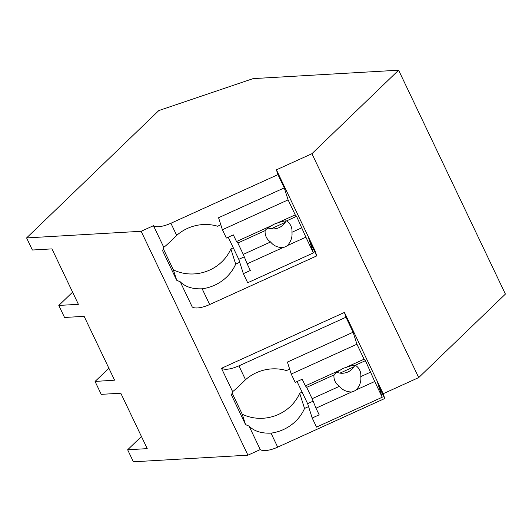 <?xml version="1.0" encoding="UTF-8"?>
<svg xmlns="http://www.w3.org/2000/svg" width="532" height="532" viewBox="0 0 532 532"><rect width="100%" height="100%" fill="white"/><g stroke="black" fill="none" stroke-linecap="round" stroke-linejoin="round"><path stroke-width="0.8" d="M277.943 174.629L276.414 169.834L311.925 153.701L398.614 70.197L253.119 78.616L158.815 110.563L26.6 237.917L141.146 231.287L153.469 225.694A18.061 6.657 -25.5 0 0 170.898 223.26L277.943 174.629L284.268 187.889L218.566 217.734L222.389 229.724L288.091 199.879L282.738 183.094L308.035 236.128L315.183 251.117L316.713 255.912L209.668 304.543L202.16 288.803A40.917 37.985 162.3 0 0 235.689 264.118L239.719 262.283M26.6 237.917L32.372 250.02L51.956 248.883L78.39 304.304L58.806 305.441L64.545 317.471L84.129 316.341L114.573 380.167L95.055 381.444L101.213 394.352L120.797 393.214L147.231 448.636L127.647 449.773L133.386 461.803L247.939 455.173L260.254 449.58A18.061 6.657 -25.5 0 0 277.691 447.146L271.007 433.134A40.917 37.985 162.3 0 0 304.537 408.45L308.56 406.614M141.146 231.287L247.939 455.173M311.925 153.701L418.711 377.587L383.2 393.72L384.729 398.515L277.691 447.146M276.414 169.834L282.738 183.094L284.268 187.889M202.16 288.803C192.491 289.175 185.176 286.828 180.208 281.754L192.238 306.971A18.061 6.657 -25.5 0 0 209.668 304.543M180.208 281.754A40.917 37.985 -17.7 0 1 176.697 280.244L162.692 250.885A40.917 37.985 -17.7 0 1 163.77 247.287L153.469 225.694M271.007 433.134C261.352 433.514 254.037 431.166 249.049 426.085L260.254 449.58M249.049 426.085A40.917 37.985 -17.7 0 1 245.538 424.576L231.533 395.216A40.917 37.985 -17.7 0 1 232.61 391.618L221.485 368.297C224.95 370.159 230.755 369.348 238.921 365.863L345.96 317.232L344.43 312.437L221.485 368.297M344.43 312.437L383.2 393.72M220.813 224.783L217.621 226.233A40.917 37.985 162.3 0 0 176.684 235.383C170.014 242.013 165.705 245.977 163.77 247.287M398.614 70.197L505.4 294.083L418.711 377.587M72.598 292.154L58.806 305.441M163.297 248.71L173.379 269.85L176.697 280.244M173.379 269.85A40.917 37.985 162.3 0 0 230.848 248.929L235.689 264.118M288.091 199.879L295.24 214.868L296.577 216.338L305.88 237.166L287.526 245.505A13.546 12.575 162.3 0 1 285.245 246.801A13.546 12.575 162.3 0 1 282.758 247.666L247.161 263.845L250.333 270.495L243.35 273.667L247.686 282.758L313.388 252.913L308.035 236.128L309.564 240.923L316.713 255.912M230.848 248.929L233.289 247.819M108.907 368.284L95.055 381.444M141.439 436.486L127.647 449.773M364.081 359.2L345.727 367.539A13.546 12.575 162.3 0 0 343.246 368.403A13.546 12.575 162.3 0 0 340.965 369.7L305.368 385.873L302.189 379.223L295.213 382.395L291.237 374.056L356.932 344.211L364.081 359.2L365.418 360.669L374.721 381.497L356.367 389.836A13.546 12.575 162.3 0 1 354.086 391.133A13.546 12.575 162.3 0 1 351.605 392.004L316.001 408.177L319.173 414.827L312.198 417.999L316.533 427.096L382.229 397.244L376.875 380.46L378.405 385.254L384.729 398.515M345.96 317.232L353.108 332.221L351.579 327.426L356.932 344.211M289.661 369.115L286.469 370.565A40.917 37.985 162.3 0 0 245.525 379.715C238.848 386.352 234.546 390.315 232.61 391.618M232.138 393.042L242.22 414.189L245.538 424.576M242.22 414.189A40.917 37.985 162.3 0 0 299.689 393.261L304.537 408.45M299.689 393.261L302.129 392.157M291.237 374.056L287.406 362.073L353.108 332.221M271.134 228.787L285.179 222.403M305.88 237.166L313.388 252.913M295.24 214.868L276.886 223.201A13.546 12.575 162.3 0 0 274.406 224.072A13.546 12.575 162.3 0 0 272.125 225.368L236.521 241.541L233.349 234.891L226.366 238.057L222.389 229.724M243.35 273.667L238.782 259.337L228.228 237.212M267.962 227.935A13.546 12.575 162.3 0 0 279.12 227.623A13.546 12.575 162.3 0 0 285.983 220.933M276.886 223.201C281.588 221.545 284.793 220.78 286.509 220.913A13.546 12.575 -17.7 0 1 291.45 227.324A13.546 12.575 -17.7 0 1 291.928 232.278L301.996 227.703M296.577 216.338L286.509 220.913M287.526 245.505C291.037 241.342 292.5 236.933 291.928 232.278M282.758 247.666C277.471 247.506 273.415 245.604 270.589 241.967L243.277 254.382L247.161 263.845M236.521 241.541L237.857 243.018L243.277 254.382M238.782 259.337L244.281 256.836M272.125 225.368C268.028 227.703 265.707 229.452 265.169 230.602A13.546 12.575 162.3 0 0 265.641 235.556A13.546 12.575 162.3 0 0 270.589 241.967M265.169 230.602L237.857 243.018M339.975 373.118L354.019 366.734M374.721 381.497L382.229 397.244M312.198 417.999L307.622 403.668L297.069 381.55M336.803 372.267A13.546 12.575 162.3 0 0 347.968 371.954A13.546 12.575 162.3 0 0 354.831 365.265M345.727 367.539C350.435 365.876 353.64 365.112 355.349 365.245A13.546 12.575 -17.7 0 1 360.297 371.655A13.546 12.575 -17.7 0 1 360.769 376.609L370.837 372.034M365.418 360.669L355.349 365.245M356.367 389.836C359.878 385.68 361.348 381.264 360.769 376.609M351.605 392.004C346.319 391.838 342.262 389.936 339.436 386.305L312.118 398.714L316.001 408.177M305.368 385.873L306.698 387.349L312.118 398.714M307.622 403.668L313.129 401.168M340.965 369.7C336.869 372.034 334.555 373.783 334.01 374.94A13.546 12.575 162.3 0 0 334.488 379.888A13.546 12.575 162.3 0 0 339.436 386.305M334.01 374.94L306.698 387.349M176.684 235.383L170.898 223.26M245.525 379.715L238.921 365.863"/></g></svg>
